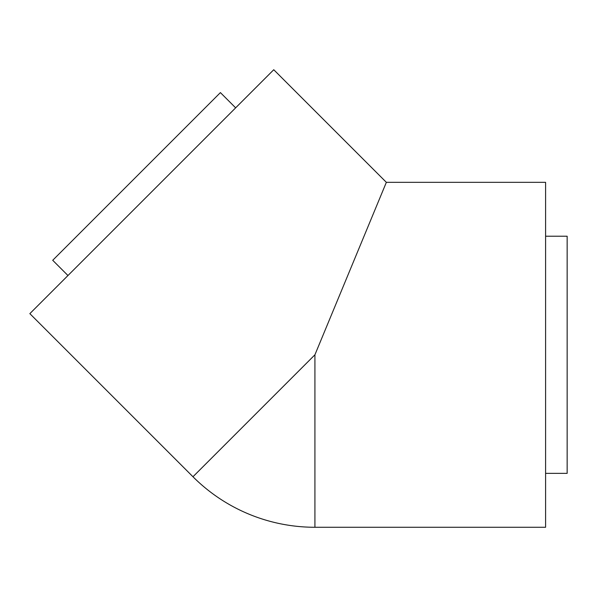 <?xml version="1.0" encoding="UTF-8"?>
<svg xmlns="http://www.w3.org/2000/svg" width="597" height="597" viewBox="0 0 597 597"><rect width="100%" height="100%" fill="white"/><g stroke="black" fill="none" stroke-linecap="round" stroke-linejoin="round"><path stroke-width="0.9" d="M386.356 182.331L545.591 182.331L545.591 527.27L314.917 527.27L314.917 354.797L192.965 476.749L29.85 313.641L273.754 69.73L386.356 182.331L314.917 354.797M235.643 107.841L220.405 92.602L52.715 260.285L67.961 275.53M545.591 236.225L567.15 236.225L567.15 473.369L545.591 473.369M192.965 476.749A172.466 172.466 0 0 0 314.917 527.27"/></g></svg>
